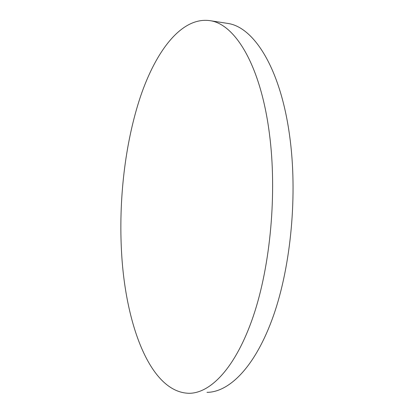 <?xml version="1.0" encoding="UTF-8"?>
<svg xmlns="http://www.w3.org/2000/svg" width="414" height="414" viewBox="0 0 414 414"><rect width="100%" height="100%" fill="white"/><g stroke="black" fill="none" stroke-linecap="round" stroke-linejoin="round"><path stroke-width="0.62" d="M269.379 133.411C277.183 192.401 270.554 265.364 253.275 316.275C235.939 367.306 210.845 393.202 189.198 393.3C150.277 392.643 125.789 324.835 121.654 253.973C118.445 200.578 124.961 143.115 140.491 96.545C156.078 50.658 181.772 16.358 210.296 20.7C234.986 24.255 260.592 64.988 269.379 133.411M226.184 23.174L227.985 23.458C253.663 27.174 280.299 67.673 289.567 135.342C297.79 193.69 291.109 265.731 273.328 316.068C255.485 366.514 229.506 392.203 206.99 392.358M210.296 20.7L227.985 23.458"/></g></svg>
